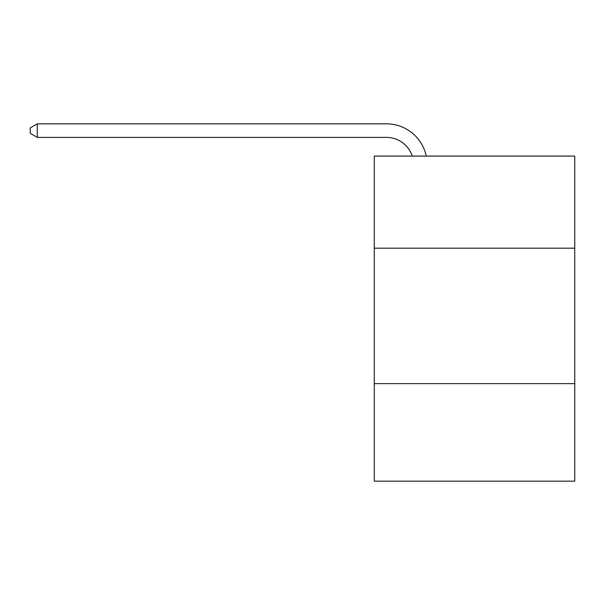 <?xml version="1.0" encoding="UTF-8"?>
<svg xmlns="http://www.w3.org/2000/svg" width="605" height="605" viewBox="0 0 605 605"><rect width="100%" height="100%" fill="white"/><g stroke="black" fill="none" stroke-linecap="round" stroke-linejoin="round"><path stroke-width="0.91" d="M574.75 248.186L574.75 156.082L374.291 156.082L374.291 248.186L574.75 248.186L574.75 481.156L374.291 481.156L374.291 248.186M574.75 383.63L374.291 383.63M386.474 123.843L37.291 123.843L386.474 123.843A40.633 40.633 173.7 0 1 426.238 156.082M412.232 156.082A27.089 27.089 -6.3 0 0 386.474 137.388L37.291 137.388L30.25 133.327L30.25 127.905L37.291 123.843L37.291 137.388"/></g></svg>
